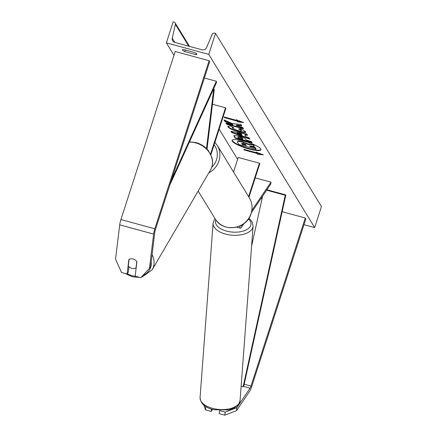 <?xml version="1.0" encoding="UTF-8"?>
<svg xmlns="http://www.w3.org/2000/svg" width="437" height="437" viewBox="0 0 437 437"><rect width="100%" height="100%" fill="white"/><g stroke="black" fill="none" stroke-linecap="round" stroke-linejoin="round"><path stroke-width="0.66" d="M205.794 406.536L205.554 409.922L203.882 405.154M206.843 407.147L205.925 406.896M219.582 410.578L219.194 413.631L224.776 415.15L225.148 412.118L219.56 410.605M225.148 412.118L236.865 407.655L250.057 388.176A3.605 0.803 105.2 0 0 250.991 386.068L305.277 218.003L282.16 211.716M236.865 407.655L236.493 410.687L249.691 391.202A7.21 1.611 105.2 0 0 251.559 386.991L305.84 218.926L305.277 218.003M211.426 409.076L211.142 411.441L205.554 409.922M211.142 411.441L212.524 409.398M236.493 410.687L224.776 415.15M128.849 259.562A5.632 4.599 34.1 0 1 133.077 258.999A5.632 4.599 34.1 0 1 136.901 261.752L135.148 276.189L140.73 277.708L149.454 268.34L153.616 234.085A7.21 1.611 -74.8 0 1 154.818 228.791L209.105 60.727L175.199 51.506L120.912 219.576A7.21 1.611 -74.8 0 0 119.711 224.869L115.548 259.125L121.508 272.48L127.096 273.999L128.849 259.562M149.454 268.34L150.618 266.619L154.78 232.364A3.605 0.803 -74.8 0 1 155.381 229.715L209.667 61.65L209.105 60.727M127.096 273.999L128.26 272.278L128.937 266.696M206.488 148.591L213.551 90.492L212.928 90.322M207.023 149.137L214.277 89.416L213.551 90.492M214.277 89.416L213.447 89.186M210.88 154.769L225.869 108.365L225.514 107.792L210.558 154.103M225.514 107.792L212.475 104.246M239.869 225.989A6.757 1.508 105.2 0 0 240.383 228.174A6.757 1.508 105.2 0 0 241.464 227.333L244.059 223.498M251.379 212.688L270.771 184.064L271 182.174L255.213 177.881M240.7 225.596A4.507 1.005 105.2 0 0 240.973 226A4.507 1.005 105.2 0 0 241.694 225.437L242.109 224.82M251.854 210.437L271 182.174M248.959 197.24L259.764 163.793L259.409 163.22L238.22 157.457L233.522 171.998M259.409 163.22L248.604 196.661M232.194 140.211A15.197 3.054 -162.1 0 0 232.391 140.774A15.197 3.054 -162.1 0 0 246.889 147.925A15.197 3.054 -162.1 0 0 261.042 149.525M232.255 141.195A15.197 3.054 -162.1 0 0 247.276 148.504A15.197 3.054 -162.1 0 0 261.009 149.749A15.197 3.054 -162.1 0 0 260.845 148.962A15.197 3.054 -162.1 0 0 245.823 141.654A15.197 3.054 -162.1 0 0 232.091 140.408A15.197 3.054 -162.1 0 0 232.255 141.195M208.749 54.368L166.371 42.848L173.15 21.85L174.041 22.09A2.027 1.934 148.6 0 1 175.384 24.325L172.271 38.183A3.829 3.654 -31.4 0 0 174.811 42.405L201.938 49.774A3.829 3.654 -31.4 0 0 206.57 47.507L212.191 34.332A2.027 1.934 148.6 0 1 214.643 33.13L215.534 33.37L208.749 54.368L314.667 227.584L303.983 224.678M166.371 42.848L173.975 55.291M219.15 129.166L237.608 159.347M261.282 198.07L261.943 199.146M245.632 131.745C246.129 133.094 243.693 133.094 238.323 131.745L238.274 131.728C232.795 130.15 229.359 128.538 227.972 126.899L227.835 126.326L230.304 125.9L233.631 127.609L232.266 128.079L237.466 130.412C240.224 131.122 241.508 131.166 241.322 130.543L238.624 128.937L240.558 128.658L245.632 131.745L245.741 132.253M232.817 127.189L232.342 127.413L232.266 128.079M241.459 130.122L241.371 130.761L241.459 130.122L239.438 128.822M238.728 135.907L238.777 135.923C242.863 137.103 245.304 138.321 246.097 139.567L246.484 140.201L251.324 141.517L252.111 142.795L235.155 138.19L233.806 135.634L238.728 135.907M232.309 123.595L223.952 119.869L224.88 121.382L232.73 124.845L225.853 122.977L226.634 124.255L243.589 128.86L242.808 127.582L236.22 125.403L241.808 125.954L240.869 124.414L232.309 123.595M195.825 54.614L184.802 51.615A5.632 1.131 17.9 0 1 182.486 49.845A5.632 1.131 17.9 0 1 183.535 49.539L194.552 52.533A5.632 1.131 17.9 0 1 196.808 54.013A5.632 1.131 17.9 0 1 196.874 54.303A5.632 1.131 17.9 0 1 195.825 54.614L196.202 53.44M256.972 153.458L257.398 154.152L263.369 154.906L256.126 152.071L256.552 152.764L243.835 149.307L244.261 150L256.972 153.458L257.109 153.037L244.398 149.58L244.261 150M236.357 119.738L243.6 122.573L237.624 121.819L237.204 121.125L224.487 117.668L224.066 116.974L236.778 120.432L236.357 119.738M244.758 134.875L245.851 136.666L249.057 137.808L249.866 139.13L231.703 132.564L230.955 131.335L246.725 133.995L247.56 135.361L244.758 134.875L244.895 134.454L247.26 134.864M215.534 33.37L321.452 206.581L314.667 227.584M185.321 50.026L184.802 51.615M237.406 141.752L237.542 141.331L238.624 140.943L242.327 141.61L248.178 143.992L253.422 144.5L253.291 144.92L254.192 146.4L249.62 145.936L249.964 146.499L255.11 147.897L255.891 149.181L238.902 144.56L237.564 142.369L237.406 141.752L238.487 141.364L242.24 142.041L248.041 144.412L253.291 144.92M254.192 146.4L254.329 145.98L253.422 144.5M250.035 145.98L255.241 147.477L256.027 148.76L255.891 149.181M238.624 140.943L238.487 141.364M255.241 147.477L255.11 147.897M250.101 146.078L249.964 146.499M248.178 143.992L248.041 144.412M256.645 152.273L256.552 152.764M257.109 153.037L257.398 154.152M257.535 153.731L261.719 154.261M241.945 121.928L237.761 121.399L237.624 121.819M237.761 121.399L237.34 120.705L237.204 121.125M237.34 120.705L224.623 117.247L224.487 117.668M236.87 119.94L236.778 120.432M241.524 125.49L236.357 124.982L236.22 125.403M226.322 123.103L226.634 124.255M226.77 123.835L243.251 128.314M224.492 120.109L225.017 120.967L232.866 124.425L232.73 124.845M225.017 120.967L224.88 121.382M251.772 142.249L235.292 137.77L235.155 138.19M235.292 137.77L233.937 135.448M242.803 139.201L242.431 138.595L239.727 137.245L237.952 137.382L238.318 137.983L242.803 139.201L242.568 138.174L239.913 136.841L238.089 136.961M238.028 136.721L237.952 137.382M245.752 132.018L238.411 131.313C232.932 129.729 229.496 128.117 228.103 126.479L227.961 126.14M249.5 138.529L231.839 132.143L231.703 132.564M231.839 132.143L231.392 131.411M241.978 135.284L241.481 133.837L237.007 133.045L236.87 133.465L241.978 135.284L241.35 134.257L236.87 133.465M241.481 133.837L241.35 134.257M243.322 143.412L241.683 143.544L242.196 144.385L246.271 145.494L245.758 144.647L243.322 143.412M241.852 143.178L242.196 144.385M242.333 143.964L245.938 144.947M129.084 259.414L128.287 265.975A5.632 4.649 -149.7 0 0 131.979 268.378A5.632 4.649 -149.7 0 0 136.016 267.886L136.786 261.583M136.191 267.591L136.016 267.886M250.057 388.176L243.704 386.445L285.858 194.913L266.909 189.762M243.704 386.445L243.103 386.783L285.257 195.252L266.625 190.188M285.257 195.252L285.858 194.913M251.586 246.195L262.61 196.109M243.103 386.783L241.131 386.242M171.397 180.131L216.37 81.277L204.379 78.021M169.747 185.25L216.413 82.664L216.37 81.277M250.991 386.068L244.19 384.221M154.818 228.791L120.912 219.576M153.616 234.085L119.711 224.869M241.694 225.437L241.246 225.317M249.341 197.863C252.215 202.779 252.81 208.012 251.122 213.567C246.921 229.327 222.777 232.899 215.13 218.784A20.053 19.124 -31.4 0 0 234.39 227.486A20.053 19.124 -31.4 0 0 251.095 213.453A20.053 19.124 -31.4 0 0 249.341 197.863L217.211 145.324A20.053 19.124 148.6 0 1 218.964 160.909A20.053 19.124 148.6 0 1 208.799 172.823M211.732 167.289A17.797 16.977 -31.4 0 0 216.495 159.756A17.797 16.977 -31.4 0 0 214.125 144.718M213.578 408.606A20.053 10.483 4.3 0 0 240.066 400.516L238.821 404.094L237.865 405.317L234.308 407.978L228.83 409.922L213.797 409.726C205.21 407.77 200.638 403.706 200.075 397.533A20.053 10.483 4.3 0 0 213.578 408.606M240.066 400.516L253.078 226.235A20.053 10.483 -175.7 0 1 226.59 234.325A20.053 10.483 -175.7 0 1 213.087 223.247L200.075 397.533M215.873 219.904A17.797 9.303 4.3 0 0 227.464 231.331A17.797 9.303 4.3 0 0 247.02 229.447A17.797 9.303 4.3 0 0 248.484 218.877M172.271 38.183L174.86 42.416M175.384 24.325L188.762 46.196M242.327 141.61L242.191 142.03M242.377 141.626L242.24 142.041M234.079 135.787L233.942 136.207M239.864 136.83L239.727 137.245M242.568 138.174L242.431 138.595M239.913 136.841L239.776 137.262M238.46 131.324L238.323 131.745M238.411 131.313L238.274 131.728M228.103 126.479L227.972 126.899M135.339 276.239A17.797 14.683 30.3 0 1 132.406 275.742A17.797 14.683 30.3 0 1 127.276 273.726M189.352 142.156A20.053 16.54 30.3 0 1 195.323 142.795A20.053 16.54 30.3 0 1 210.59 169.753L152.18 269.798A20.053 16.54 -149.7 0 0 152.076 254.618M151.202 261.85A17.797 14.683 30.3 0 1 143.03 275.239M236.57 227.136L240.383 228.174M215.13 218.784L198.163 191.04M214.906 142.304L217.211 145.324M253.078 226.235L252.378 222.509L250.958 220.286L248.877 218.292M215.07 218.691L214.321 219.68L213.087 223.247M189.516 46.398L175.161 22.926M116.411 252.034L115.614 258.557M115.734 259.545L119.814 268.689M124.878 273.398L132.504 276.829L139.561 277.386M189.478 141.878L195.634 142.5C200.873 143.866 205.161 146.646 208.487 150.847L211.863 157.364C213.147 161.827 212.721 165.956 210.59 169.753M141.244 277.156L142.205 276.949L152.18 269.798"/></g></svg>
